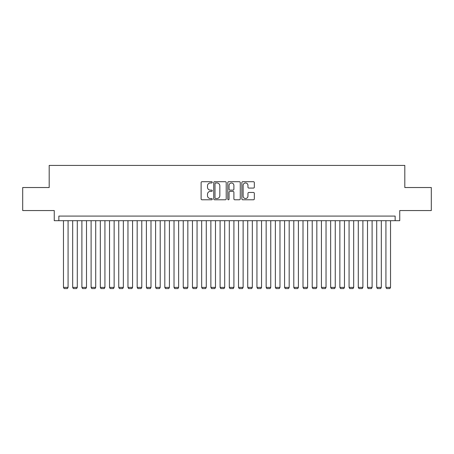 <?xml version="1.0" encoding="UTF-8"?>
<svg xmlns="http://www.w3.org/2000/svg" width="454" height="454" viewBox="0 0 454 454"><rect width="100%" height="100%" fill="white"/><g stroke="black" fill="none" stroke-linecap="round" stroke-linejoin="round"><path stroke-width="0.68" d="M212.262 182.338A0.636 0.636 0 0 0 211.626 181.702L202.019 181.702A0.902 0.902 0 0 0 201.116 182.61L201.116 198.886A0.902 0.902 0 0 0 202.019 199.788L211.626 199.788A0.636 0.636 0 0 0 212.262 199.158A0.636 0.636 0 0 0 211.626 198.523L210.384 198.523A2.894 2.894 0 0 1 207.489 195.629L207.489 194.272A2.894 2.894 0 0 1 210.384 191.378L211.626 191.378A0.636 0.636 0 0 0 212.262 190.748A0.636 0.636 0 0 0 211.626 190.113L210.384 190.113A2.894 2.894 0 0 1 207.489 187.218L207.489 185.862A2.894 2.894 0 0 1 210.384 182.968L211.626 182.968A0.636 0.636 0 0 0 212.262 182.338M253.428 188.081A0.902 0.902 0 0 0 254.331 187.173L254.331 182.61A0.902 0.902 0 0 0 253.428 181.702L242.759 181.702A0.902 0.902 0 0 0 241.851 182.61L241.851 198.886A0.902 0.902 0 0 0 242.759 199.788L253.428 199.788A0.902 0.902 0 0 0 254.331 198.886L254.331 193.37A0.902 0.902 0 0 0 253.428 192.462L248.86 192.462A0.902 0.902 0 0 0 247.958 193.37L247.958 196.105A2.418 2.418 0 0 1 245.54 198.523A2.418 2.418 0 0 1 243.117 196.105L243.117 185.391A2.418 2.418 0 0 1 245.54 182.968A2.418 2.418 0 0 1 247.958 185.391L247.958 187.173A0.902 0.902 0 0 0 248.86 188.081L253.428 188.081M395.139 220.689L399.747 220.689L399.747 210.554L431.3 210.554L431.3 187.525L404.815 187.525L404.815 165.409L49.185 165.409L49.185 187.525L22.7 187.525L22.7 210.554L54.253 210.554L54.253 220.689L395.139 220.689L395.139 216.081L58.861 216.081L58.861 220.689M226.211 182.61A0.902 0.902 0 0 0 225.303 181.702L214.634 181.702A0.902 0.902 0 0 0 213.732 182.61L213.732 198.886A0.902 0.902 0 0 0 214.634 199.788L225.303 199.788A0.902 0.902 0 0 0 226.211 198.886L226.211 182.61M228.697 181.702L239.366 181.702A0.902 0.902 0 0 1 240.268 182.61L240.268 198.886A0.902 0.902 0 0 1 239.366 199.788L234.797 199.788A0.902 0.902 0 0 1 233.895 198.886L233.895 192.286A0.902 0.902 0 0 0 232.993 191.378L229.962 191.378A0.902 0.902 0 0 0 229.06 192.286L229.06 199.158A0.636 0.636 0 0 1 228.424 199.788A0.636 0.636 0 0 1 227.789 199.158L227.789 182.61A0.902 0.902 0 0 1 228.697 181.702M215.627 182.968A0.636 0.636 0 0 0 214.997 183.603L214.997 197.893A0.636 0.636 0 0 0 215.627 198.523L216.938 198.523A2.894 2.894 0 0 0 219.832 195.629L219.832 185.862A2.894 2.894 0 0 0 216.938 182.968L215.627 182.968M233.895 185.436A2.418 2.418 0 0 0 231.478 183.013A2.418 2.418 0 0 0 229.06 185.436L229.06 189.21A0.902 0.902 0 0 0 229.962 190.113L232.993 190.113A0.902 0.902 0 0 0 233.895 189.21L233.895 185.436M68.072 220.689L68.072 287.393L63.469 287.393L63.469 220.689M68.072 287.393L67.385 288.591L64.162 288.591L63.469 287.393M77.288 220.689L77.288 287.393L72.68 287.393L72.68 220.689M77.288 287.393L76.595 288.591L73.372 288.591L72.68 287.393M86.498 220.689L86.498 287.393L81.896 287.393L81.896 220.689M86.498 287.393L85.812 288.591L82.583 288.591L81.896 287.393M95.715 220.689L95.715 287.393L91.106 287.393L91.106 220.689M95.715 287.393L95.022 288.591L91.799 288.591L91.106 287.393M104.925 220.689L104.925 287.393L100.323 287.393L100.323 220.689M104.925 287.393L104.238 288.591L101.009 288.591L100.323 287.393M114.141 220.689L114.141 287.393L109.533 287.393L109.533 220.689M114.141 287.393L113.449 288.591L110.226 288.591L109.533 287.393M123.352 220.689L123.352 287.393L118.744 287.393L118.744 220.689M123.352 287.393L122.659 288.591L119.436 288.591L118.744 287.393M132.568 220.689L132.568 287.393L127.96 287.393L127.96 220.689M132.568 287.393L131.876 288.591L128.652 288.591L127.96 287.393M141.779 220.689L141.779 287.393L137.17 287.393L137.17 220.689M141.779 287.393L141.086 288.591L137.863 288.591L137.17 287.393M150.995 220.689L150.995 287.393L146.387 287.393L146.387 220.689M150.995 287.393L150.302 288.591L147.079 288.591L146.387 287.393M160.205 220.689L160.205 287.393L155.597 287.393L155.597 220.689M160.205 287.393L159.513 288.591L156.289 288.591L155.597 287.393M169.416 220.689L169.416 287.393L164.813 287.393L164.813 220.689M169.416 287.393L168.729 288.591L165.5 288.591L164.813 287.393M178.632 220.689L178.632 287.393L174.024 287.393L174.024 220.689M178.632 287.393L177.94 288.591L174.716 288.591L174.024 287.393M187.843 220.689L187.843 287.393L183.24 287.393L183.24 220.689M187.843 287.393L187.156 288.591L183.927 288.591L183.24 287.393M197.059 220.689L197.059 287.393L192.451 287.393L192.451 220.689M197.059 287.393L196.366 288.591L193.143 288.591L192.451 287.393M206.269 220.689L206.269 287.393L201.667 287.393L201.667 220.689M206.269 287.393L205.577 288.591L202.353 288.591L201.667 287.393M215.485 220.689L215.485 287.393L210.877 287.393L210.877 220.689M215.485 287.393L214.793 288.591L211.57 288.591L210.877 287.393M224.696 220.689L224.696 287.393L220.088 287.393L220.088 220.689M224.696 287.393L224.004 288.591L220.78 288.591L220.088 287.393M233.912 220.689L233.912 287.393L229.304 287.393L229.304 220.689M233.912 287.393L233.22 288.591L229.996 288.591L229.304 287.393M243.123 220.689L243.123 287.393L238.515 287.393L238.515 220.689M243.123 287.393L242.43 288.591L239.207 288.591L238.515 287.393M252.333 220.689L252.333 287.393L247.731 287.393L247.731 220.689M252.333 287.393L251.647 288.591L248.423 288.591L247.731 287.393M261.549 220.689L261.549 287.393L256.941 287.393L256.941 220.689M261.549 287.393L260.857 288.591L257.634 288.591L256.941 287.393M270.76 220.689L270.76 287.393L266.158 287.393L266.158 220.689M270.76 287.393L270.073 288.591L266.844 288.591L266.158 287.393M279.976 220.689L279.976 287.393L275.368 287.393L275.368 220.689M279.976 287.393L279.284 288.591L276.06 288.591L275.368 287.393M289.187 220.689L289.187 287.393L284.584 287.393L284.584 220.689M289.187 287.393L288.5 288.591L285.271 288.591L284.584 287.393M298.403 220.689L298.403 287.393L293.795 287.393L293.795 220.689M298.403 287.393L297.711 288.591L294.487 288.591L293.795 287.393M307.613 220.689L307.613 287.393L303.005 287.393L303.005 220.689M307.613 287.393L306.921 288.591L303.698 288.591L303.005 287.393M316.83 220.689L316.83 287.393L312.221 287.393L312.221 220.689M316.83 287.393L316.137 288.591L312.914 288.591L312.221 287.393M326.04 220.689L326.04 287.393L321.432 287.393L321.432 220.689M326.04 287.393L325.348 288.591L322.124 288.591L321.432 287.393M335.256 220.689L335.256 287.393L330.648 287.393L330.648 220.689M335.256 287.393L334.564 288.591L331.341 288.591L330.648 287.393M344.467 220.689L344.467 287.393L339.859 287.393L339.859 220.689M344.467 287.393L343.774 288.591L340.551 288.591L339.859 287.393M353.677 220.689L353.677 287.393L349.075 287.393L349.075 220.689M353.677 287.393L352.991 288.591L349.762 288.591L349.075 287.393M362.894 220.689L362.894 287.393L358.285 287.393L358.285 220.689M362.894 287.393L362.201 288.591L358.978 288.591L358.285 287.393M372.104 220.689L372.104 287.393L367.502 287.393L367.502 220.689M372.104 287.393L371.417 288.591L368.188 288.591L367.502 287.393M381.32 220.689L381.32 287.393L376.712 287.393L376.712 220.689M381.32 287.393L380.628 288.591L377.405 288.591L376.712 287.393M390.531 220.689L390.531 287.393L385.928 287.393L385.928 220.689M390.531 287.393L389.838 288.591L386.615 288.591L385.928 287.393"/></g></svg>
